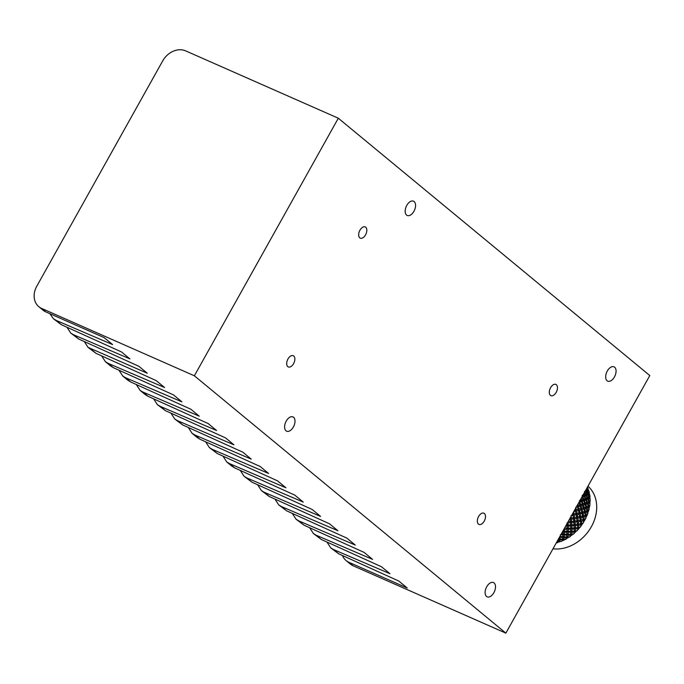 <?xml version="1.0" encoding="UTF-8"?>
<svg xmlns="http://www.w3.org/2000/svg" width="684" height="684" viewBox="0 0 684 684"><rect width="100%" height="100%" fill="white"/><g stroke="black" fill="none" stroke-linecap="round" stroke-linejoin="round"><path stroke-width="1.03" d="M493.882 592.66A7.815 4.523 113.8 0 0 493.463 582.554A7.815 4.523 113.8 0 0 486.734 586.752A7.815 4.523 113.8 0 0 487.162 596.85A7.815 4.523 113.8 0 0 493.882 592.66M614.446 376.944A7.815 4.523 113.8 0 0 614.027 366.838A7.815 4.523 113.8 0 0 607.298 371.036A7.815 4.523 113.8 0 0 607.717 381.142A7.815 4.523 113.8 0 0 614.446 376.944M413.94 211.288A7.815 4.523 113.8 0 0 413.512 201.181A7.815 4.523 113.8 0 0 406.783 205.38A7.815 4.523 113.8 0 0 407.211 215.486A7.815 4.523 113.8 0 0 413.94 211.288M293.376 427.004A7.815 4.523 113.8 0 0 292.957 416.898A7.815 4.523 113.8 0 0 286.228 421.096A7.815 4.523 113.8 0 0 286.647 431.194A7.815 4.523 113.8 0 0 293.376 427.004M556.195 392.351A6.139 3.548 113.8 0 0 555.861 384.417A6.139 3.548 113.8 0 0 550.577 387.708A6.139 3.548 113.8 0 0 550.911 395.651A6.139 3.548 113.8 0 0 556.195 392.351M484.221 521.14A6.139 3.548 113.8 0 0 483.887 513.197A6.139 3.548 113.8 0 0 478.603 516.497A6.139 3.548 113.8 0 0 478.937 524.431A6.139 3.548 113.8 0 0 484.221 521.14M293.581 363.64A6.139 3.548 113.8 0 0 293.256 355.697A6.139 3.548 113.8 0 0 287.964 358.997A6.139 3.548 113.8 0 0 288.297 366.932A6.139 3.548 113.8 0 0 293.581 363.64M365.555 234.851A6.139 3.548 113.8 0 0 365.23 226.917A6.139 3.548 113.8 0 0 359.946 230.209A6.139 3.548 113.8 0 0 360.271 238.152A6.139 3.548 113.8 0 0 365.555 234.851M573.773 520.883L574.774 519.455M569.652 529.236L570.678 528.356M342.462 555.528A18.605 14.971 -50.4 0 0 346.087 560.547A18.605 14.971 -50.4 0 0 348.943 562.308L353.149 565.779L505.852 633.136L649.8 375.559L338.315 118.221L185.612 50.864A18.605 14.971 -50.4 0 0 162.741 60.842L36.782 286.22A18.605 14.971 -50.4 0 0 38.817 306.68A18.605 14.971 -50.4 0 0 41.664 308.441L194.367 375.79L338.315 118.221M353.149 565.779A18.605 14.971 129.6 0 1 350.302 564.026L346.087 560.547M194.367 375.79L505.852 633.136M588.582 490.693L588.591 489.889L587.641 489.701L588.112 488.556L587.052 487.837M588.112 488.556A39.065 31.447 -50.4 0 0 587.659 487.461L587.428 487.162M586.838 488.214L587.308 488.872L586.393 489.017M585.666 490.325L586.521 489.197M587.308 488.872L586.881 489.958L587.701 488.718M587.325 490.411L588.154 490.069L589.044 491.369A39.065 31.447 -50.4 0 1 589.343 492.548L588.839 492.754L587.325 490.411L585.632 490.402L586.881 490.599L588.36 492.959L587.385 493.361L585.966 490.984L586.881 490.599M584.461 491.599L585.461 491.189L586.855 493.583L585.795 494.019L584.461 491.599M584.367 492.642L585.222 494.25L584.068 494.712L583.666 493.899M583.272 494.6L582.212 495.438M583.443 494.951L582.965 495.703L584.068 494.712M585.222 494.25L584.743 495.071L585.795 494.019M586.855 493.583L586.385 494.464L587.385 493.361M585.966 490.984L585.307 490.958M588.36 492.959L587.889 493.908L588.839 492.754M588.556 489.906L586.881 489.958L588.154 490.069M589.54 494.925L589.642 493.976L588.821 493.574L589.343 492.548M588.103 494.609L589.104 494.199L589.89 495.532A39.065 31.447 -50.4 0 1 590.035 496.781L589.437 497.02L588.103 494.609L586.385 494.464L587.565 494.84L588.864 497.259L587.71 497.721L586.47 495.284L587.565 494.84M584.692 495.986L585.88 495.515L587.094 497.961L585.846 498.448L584.692 495.986L582.965 495.703L584.059 496.233L585.179 498.696L583.845 499.192L582.785 496.721L584.059 496.233M581.904 497.054L583.127 499.448L581.716 499.953L581.126 498.439M580.622 499.337L580.947 500.218L579.442 500.722M580.947 500.218L581.716 499.953M583.127 499.448L583.845 499.192M582.785 496.721L582.161 496.593M585.179 498.696L584.7 499.371L585.846 498.448M587.094 497.961L586.607 498.713L587.71 497.721M586.47 495.284L584.743 495.071L585.88 495.515M588.864 497.259L588.377 498.072L589.437 497.02M589.608 493.985L587.889 493.908L589.104 494.199M589.924 499.337L590.155 498.268L589.48 497.678L590.035 496.781M588.334 498.995L589.514 498.525L590.207 499.893A39.065 31.447 -50.4 0 1 590.189 501.184L589.488 501.449L588.334 498.995L586.607 498.713L587.701 499.243L588.821 501.705L587.488 502.201L586.427 499.73L587.701 499.243M584.375 500.483L585.743 499.987L586.778 502.466L585.359 502.962L584.375 500.483L582.657 500.055L583.649 500.748L584.589 503.227L583.084 503.732L582.195 501.252L583.649 500.748M579.878 502.022L581.417 501.517L582.272 503.997L580.682 504.493L579.878 502.022L579.245 501.808M578.963 502.304L579.827 504.758L578.142 505.245L577.869 504.27M577.245 505.502L578.142 505.245M579.827 504.758L580.682 504.493M582.272 503.997L583.084 503.732M582.195 501.252L580.485 500.748L581.417 501.517M584.589 503.227L585.359 502.962M586.778 502.466L587.488 502.201M586.427 499.73L584.7 499.371L585.743 499.987M588.821 501.705L588.343 502.381L589.488 501.449M590.112 498.285L588.377 498.072L589.514 498.525M589.753 503.869L590.121 502.723L589.617 501.945L590.189 501.184M588.018 503.492L589.386 502.996L589.967 504.382A39.065 31.447 -50.4 0 1 589.796 505.69L588.992 505.972L588.018 503.492L586.299 503.065L587.291 503.757L588.231 506.237L586.727 506.741L585.837 504.262L587.291 503.757M583.52 505.023L585.059 504.518L585.914 507.006L584.324 507.502L583.52 505.023L581.827 504.45L583.469 507.767L581.785 508.255L581.075 505.784L582.7 505.288M578.493 506.528L580.203 506.049L580.887 508.503L579.126 508.981L578.493 506.528L576.843 505.818L578.177 509.229L576.33 509.683L575.783 507.246L577.578 506.784M575.176 509.084L575.347 509.913L574.62 510.076M575.347 509.913L576.33 509.683M578.177 509.229L579.126 508.981M580.887 508.503L581.785 508.255M581.075 505.784L579.399 505.143L580.203 506.049M583.469 507.767L584.324 507.502M585.914 507.006L586.727 506.741M585.837 504.262L584.127 503.757L585.059 504.518M588.231 506.237L588.992 505.972M590.07 502.74L588.343 502.381L589.386 502.996M588.668 509.212L589.796 505.69M587.163 508.032L588.702 507.528L589.189 508.922A39.065 31.447 -50.4 0 1 588.864 510.23L587.958 510.512L587.163 508.032L585.47 507.46L587.103 510.768L585.427 511.264L584.717 508.793L586.342 508.298M582.135 509.537L583.845 509.05L584.529 511.521L582.759 511.991L582.135 509.537L580.485 508.819L581.819 512.239L579.972 512.692L579.425 510.255L581.22 509.785M576.595 510.948L578.467 510.503L578.989 512.923L577.065 513.351L576.595 510.948L575.005 510.084L576.039 513.564L574.038 513.966L573.645 511.589L575.603 511.17M574.492 513.872L572.713 514.197L573.449 517.702L571.302 518.019L571.046 515.727L573.149 515.377M572.841 513.265L572.978 514.163L572.269 514.283M573.577 514.043L574.038 513.966M576.039 513.564L577.065 513.351M578.989 512.923L579.972 512.692M579.425 510.255L577.809 509.469L578.467 510.503M581.819 512.239L582.759 511.991M584.529 511.521L585.427 511.264M584.717 508.793L583.042 508.152L583.845 509.05M587.103 510.768L587.958 510.512M589.48 507.263L587.77 506.767L588.702 507.528M587.411 513.599L588.864 510.23M585.778 512.547L587.488 512.059L587.872 513.445A39.065 31.447 -50.4 0 1 587.402 514.736L586.402 515.001L585.778 512.547L584.127 511.829L585.461 515.24L583.614 515.702L583.067 513.265L584.863 512.803M580.237 513.949L582.11 513.504L582.631 515.933L580.707 516.36L580.237 513.949L578.647 513.094L579.681 516.574L577.681 516.967L577.287 514.599L579.237 514.18M578.125 516.882L576.347 517.207L577.082 520.712L574.936 521.02L574.688 518.729L576.792 518.386M574.227 515.189L576.253 514.804L576.621 517.164L574.543 517.523L574.227 515.189L572.713 514.197L575.74 513.675L576.253 514.804M571.414 519.199L573.577 518.899L573.808 521.174L571.593 521.447L571.414 519.199L569.986 518.079L571.302 518.019M574.688 518.729L573.218 517.677L574.543 517.523M577.202 517.053L577.681 516.967M577.287 514.599L575.74 513.675L581.451 512.478L582.11 513.504M579.681 516.574L580.707 516.36M582.631 515.933L583.614 515.702M583.067 513.265L581.451 512.478L586.684 511.162L587.488 512.059M585.461 515.24L586.402 515.001M588.351 511.803L586.684 511.162L588.3 510.709M585.658 517.891L587.402 514.736M583.88 516.959L585.752 516.514L586.051 517.874A39.065 31.447 -50.4 0 1 585.436 519.13L584.35 519.37L583.88 516.959L582.289 516.104L583.324 519.584L581.323 519.977L580.93 517.608L582.879 517.189M581.879 519.874L581.323 519.977M577.869 518.198L579.895 517.814L580.263 520.173L578.185 520.533L577.869 518.198L576.347 517.207L579.382 516.685L579.895 517.814M569.387 519.447L570.268 519.344L570.43 521.567L568.148 521.661M569.986 518.079L570.268 519.344M571.679 522.602L573.902 522.354L574.073 524.577L571.798 524.79L571.679 522.602L570.302 521.422L571.593 521.447M573.218 517.677L573.577 518.899M575.056 522.208L577.219 521.909L577.45 524.183L575.235 524.457L575.056 522.208L573.628 521.088L574.936 521.02M578.331 521.747L580.434 521.396L580.725 523.722L578.587 524.038L578.331 521.747L576.86 520.686L578.185 520.533M580.93 517.608L579.382 516.685L585.085 515.488L585.752 516.514M583.324 519.584L584.35 519.37M586.71 516.275L585.085 515.488L586.872 515.061M583.443 522.029L585.436 519.13M581.511 521.208L583.538 520.823L583.743 522.149A39.065 31.447 -50.4 0 1 582.999 523.346L581.827 523.542L581.511 521.208L579.998 520.216L580.434 521.396M568.207 522.909L570.499 522.721L570.593 524.885L568.267 525.047L567.711 522.448M566.993 522.995L567.036 525.107L566.198 525.15M565.591 526.244L567.053 526.193L567.045 528.236L567.019 524.85L568.267 525.047M570.302 521.422L570.499 522.721M571.841 525.919L574.141 525.722L574.244 527.894L571.909 528.057L571.841 525.919L570.524 524.679L571.798 524.79M573.628 521.088L573.902 522.354M575.321 525.611L577.544 525.363L577.706 527.586L575.441 527.8L575.321 525.611L573.944 524.431L575.235 524.457M576.86 520.686L577.219 521.909M578.698 525.218L580.861 524.919L580.998 526.201A39.065 31.447 -50.4 0 1 580.126 527.313L578.878 527.458L578.698 525.218L577.27 524.098L578.587 524.038M580.784 525.953L581.973 524.748L580.502 523.696L581.827 523.542M584.572 520.618L583.016 519.686L583.538 520.823M581.973 524.748L582.588 523.388M568.284 526.141L570.636 526.005L570.678 528.116L568.293 528.21L568.284 526.141L567.019 524.85L567.053 526.193M567.045 528.236L564.625 527.971M566.976 531.271L564.497 531.229L564.582 529.296L567.027 529.288L566.976 531.271L567.079 527.928L568.293 528.21M570.524 524.679L570.636 526.005M570.687 531.254L568.259 531.28L568.293 529.271L570.695 529.202L570.687 531.254L570.661 527.851L571.909 528.057M573.944 524.431L574.141 525.722M575.483 528.929L577.775 528.732L577.843 529.955A39.065 31.447 -50.4 0 1 576.86 530.981L575.552 531.058L575.483 528.929L574.167 527.689L575.441 527.8M577.27 524.098L577.544 525.363M577.741 529.604L578.963 528.706L577.587 527.432L578.878 527.458M580.502 523.696L580.861 524.919M578.955 528.621L579.793 527.227M571.927 529.151L574.278 529.014L574.321 531.126L571.944 531.22L571.927 529.151L570.661 527.851L570.695 530.032M563.24 530.451L562.838 531.169M563.197 531.186L563.377 530.194M562.308 532.118L563.137 532.161L563.009 533.99L563.36 530.775L564.497 531.229M564.582 529.296L564.163 528.783M568.293 529.271L567.079 527.928L567.027 529.288M566.839 534.195L564.334 534.076L564.445 532.212L566.933 532.289L566.839 534.195L567.079 530.912L568.259 531.28M570.661 527.851L570.695 529.202M570.618 534.281L568.148 534.238L568.224 532.306L570.67 532.297L570.618 534.281L570.721 530.938L571.944 531.22M574.167 527.689L574.278 529.014M566.651 537L564.103 536.803L564.257 535.025L566.779 535.17L566.651 537L566.874 536.547L569.379 537.154A39.065 31.447 -50.4 0 0 570.524 536.367L570.712 533.913L573.26 534.272A39.065 31.447 -50.4 0 0 574.329 533.366L574.303 530.861L575.552 531.058M577.587 527.432L577.775 528.732M574.355 532.913L576.629 530.767M571.892 534.281L571.935 532.28L574.329 532.212L574.329 533.366L574.303 530.861L575.569 532.161M563.009 533.99L561.325 533.862M564.445 532.212L563.36 530.775L563.137 532.161M560.376 534.7L562.932 534.922L562.77 536.675L563.24 533.537L564.334 534.076M568.224 532.306L567.079 530.912L566.933 532.289M562.487 539.24L559.897 538.881L560.102 537.265L562.676 537.573L562.487 539.24L562.846 538.718L565.283 539.573A39.065 31.447 -50.4 0 0 566.489 538.924L567.002 533.785L568.148 534.238M571.935 532.28L570.721 530.938L570.67 532.297M570.678 535.829L573.141 533.947M567.968 537.077L568.088 535.221L570.576 535.29L570.524 536.367M562.77 536.675L560.196 536.401L560.264 535.76M564.257 535.025L563.24 533.537L562.932 534.922M558.212 539.437L558.195 540.967L558.691 540.394L561.025 541.489A39.065 31.447 -50.4 0 0 562.274 540.984L563.06 536.188L564.103 536.803M568.088 535.221L567.002 533.785L566.779 535.17M571.867 535.307L570.712 533.913L570.576 535.29M566.771 538.317L569.379 536.726M563.838 539.402L564.018 537.709L566.574 537.932L566.489 538.924M558.537 538.667L558.965 538.094M556.34 542.788L556.691 542.865A39.065 31.447 -50.4 0 0 557.947 542.523L558.965 538.12L559.897 538.881M560.102 537.265L559.76 536.666M564.018 537.709L563.06 536.188L562.676 537.573M567.9 538.026L566.874 536.547L566.574 537.932M562.693 540.326L563.838 540.283L565.403 539.052M559.563 541.224L559.786 539.702L562.385 540.086L562.274 540.984M558.195 540.967L557.443 540.822M559.786 539.702L558.965 538.12L558.418 539.471M563.736 540.274L562.846 538.718L562.385 540.086M558.503 541.831L560.521 541.395M557.05 541.514L558.076 541.728L557.947 542.523M559.444 542.002L558.691 540.394L558.076 541.728M552.971 548.807A37.381 30.087 -50.4 0 0 591.369 526.714A37.381 30.087 -50.4 0 0 587.975 486.187M584.957 519.318L579.998 520.216M589.223 506.305L574.569 510.179M589.617 501.945L576.843 505.818M589.48 497.678L579.699 500.996M588.821 493.574L582.58 495.832M587.641 489.701L585.615 490.402M240.281 470.43L244.068 476.261L246.821 477.936L303.251 502.099L294.83 495.148L234.655 467.882L231.705 466.043L226.737 461.939L229.491 463.615L285.921 487.786L277.499 480.826L217.324 453.56L209.407 447.618L212.16 449.294L268.59 473.465L260.168 466.505L199.993 439.248L197.043 437.409L192.067 433.297L194.82 434.973L251.25 459.144L242.837 452.184L182.662 424.926L174.736 418.984L177.489 420.66L233.919 444.822L225.506 437.871L165.323 410.605L157.405 404.663L160.159 406.339L216.589 430.501L208.167 423.55L147.992 396.284L145.042 394.446L140.075 390.342L142.828 392.017L199.258 416.18L190.836 409.229L130.661 381.963L127.711 380.124L122.744 376.02L125.497 377.696L181.927 401.867L173.505 394.907L113.33 367.65L110.38 365.812L105.413 361.699L108.166 363.375L164.596 387.546L156.174 380.586L95.999 353.329L88.074 347.387L147.257 373.225L138.843 366.273L78.669 339.007L70.743 333.065L73.496 334.741L129.926 358.903L121.513 351.952L61.329 324.686L53.412 318.744L56.165 320.42L112.595 344.582L104.173 337.631L45.871 311.913A18.605 14.971 129.6 0 1 43.024 310.16L38.817 306.68M257.611 484.751L261.399 490.582L264.152 492.258L320.582 516.42L312.169 509.469L251.986 482.203L244.068 476.261M274.942 499.072L278.73 504.903L281.483 506.57L337.913 530.741L329.5 523.79L269.325 496.524L261.399 490.582M292.273 513.393L296.069 519.216L298.822 520.892L355.244 545.062L346.831 538.103L286.656 510.845L278.73 504.903M309.604 527.706L313.4 533.537L316.153 535.213L372.583 559.384L364.162 552.424L303.987 525.167L296.069 519.216M326.943 542.027L330.731 547.858L333.484 549.534L389.914 573.696L381.492 566.745L321.318 539.479L313.4 533.537M348.943 562.308L407.245 588.018L398.823 581.067L338.648 553.801L330.731 547.858M49.881 313.682L53.412 318.744M66.955 327.234L70.743 333.065M84.286 341.555L88.074 347.387M101.617 355.877L105.413 361.699M118.956 370.189L122.744 376.02M136.287 384.511L140.075 390.342M153.618 398.832L157.405 404.663M170.949 413.153L174.736 418.984M188.28 427.474L192.067 433.297M205.61 441.796L209.407 447.618M222.95 456.108L226.737 461.939M246.821 477.936L251.986 482.203M264.152 492.258L269.325 496.524M281.483 506.57L286.656 510.845M298.822 520.892L303.987 525.167M316.153 535.213L321.318 539.479M333.484 549.534L338.648 553.801M41.664 308.441L45.871 311.913M56.165 320.42L61.329 324.686M73.496 334.741L78.669 339.007M90.827 349.054L95.999 353.329M108.166 363.375L113.33 367.65M125.497 377.696L130.661 381.963M142.828 392.017L147.992 396.284M160.159 406.339L165.323 410.605M177.489 420.66L182.662 424.926M194.82 434.973L199.993 439.248M212.16 449.294L217.324 453.56M229.491 463.615L234.655 467.882"/></g></svg>

